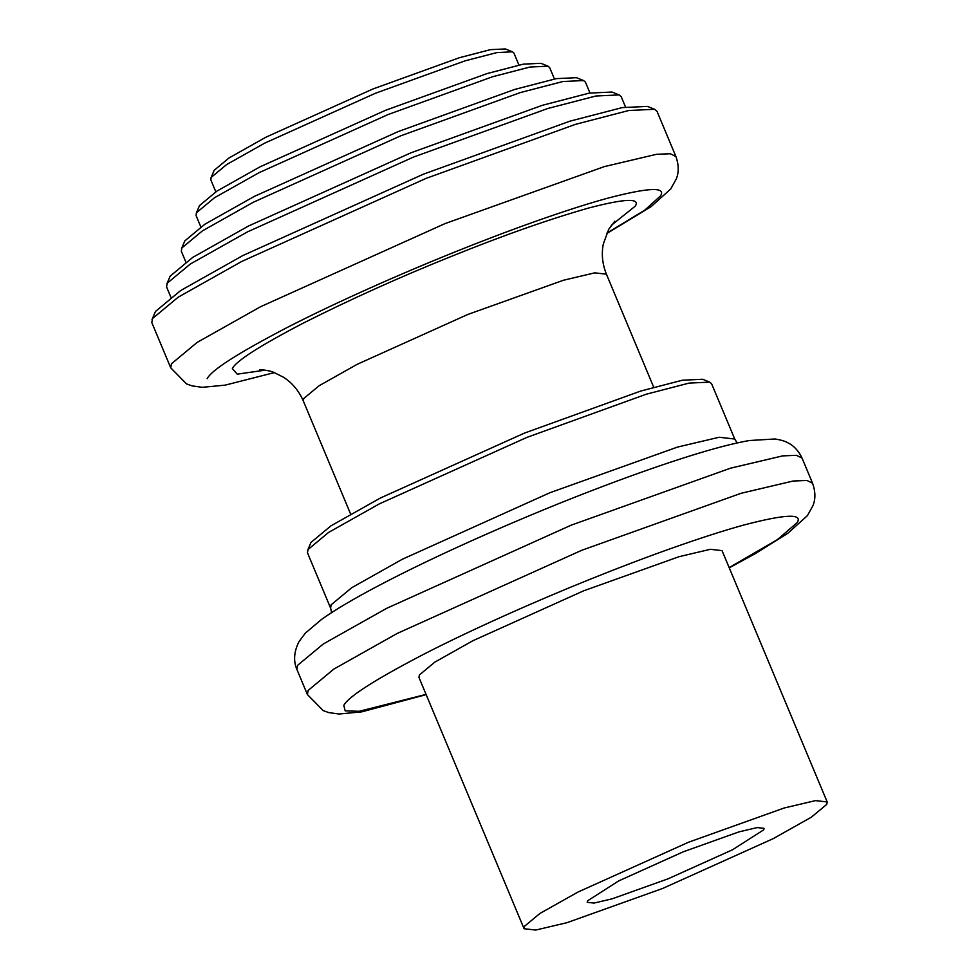 <?xml version="1.0" encoding="UTF-8"?>
<svg xmlns="http://www.w3.org/2000/svg" width="979" height="979" viewBox="0 0 979 979"><rect width="100%" height="100%" fill="white"/><g stroke="black" fill="none" stroke-linecap="round" stroke-linejoin="round"><path stroke-width="1.47" d="M587.473 900.876L618.679 880.916L683.244 851.816L738.998 831.869L757.22 827.573L764.036 828.344L763.779 829.788L732.573 849.748L668.021 878.836L612.254 898.783L594.033 903.079L587.229 902.308L587.473 900.876M210.938 177.97L214.168 170.309L229.074 157.925L265.872 137.219L372.864 89.003L459.457 57.7L490.393 49.66L505.384 48.95L512.494 51.826L496.977 52.56L464.988 60.869L375.41 93.262L264.722 143.13L226.651 164.558L211.231 177.358L210.803 179.818L215.821 191.823M196.216 213.349L199.496 205.59L216.971 191.076L260.12 166.797L385.555 110.284L487.077 73.572L523.337 64.149L540.922 63.317L548.032 66.193L529.933 67.049L492.596 76.741L388.1 114.531L258.97 172.72L214.548 197.709L196.559 212.651L196.057 215.515L200.83 226.908M181.494 248.739L184.823 240.883L204.856 224.228L254.356 196.387L398.245 131.553L514.697 89.444L556.292 78.638L576.46 77.684L583.57 80.547L562.876 81.526L520.216 92.613L400.778 135.8L253.206 202.298L202.445 230.86L181.886 247.932L181.311 251.211L185.839 262.042M166.76 284.13L170.15 276.164L192.753 257.379L248.605 225.965L410.935 152.822L542.317 105.316L589.236 93.115L611.997 92.038L619.095 94.914L595.832 96.015L547.836 108.485L413.468 157.081L247.454 231.888L190.33 264.012L167.213 283.225L166.565 286.908L170.872 297.2M152.039 319.521L155.477 311.457L180.65 290.543L242.841 255.543L423.626 174.091L569.925 121.176L622.191 107.604L647.523 106.405L654.633 109.281L628.775 110.505L575.456 124.357L426.159 178.349L241.691 261.466L178.227 297.163L152.54 318.505L151.818 322.605L170.75 367.847L186.548 383.915L192.141 385.897L202.323 387.317L225.133 385.139L274.365 372.62M307.639 550.32L310.967 542.452L331.012 525.809L380.513 497.956L524.389 433.122L640.841 391.013L682.436 380.207L702.604 379.252L709.714 382.128L689.032 383.107L646.373 394.182L526.935 437.38L379.362 503.867L328.589 532.429L308.042 549.513L307.467 552.78L330.596 608.069L331.648 612.573M827.182 801.936L722.049 550.626L710.387 549.305L679.145 556.659L583.557 590.851L472.869 640.731L434.798 662.147L419.379 674.959L418.951 677.419L524.083 928.728L535.746 930.05L566.988 922.683L662.575 888.491L773.263 838.624L811.334 817.196L826.753 804.395L827.182 801.936L815.507 800.614L784.265 807.969L688.678 842.173L578.002 892.04L539.918 913.456L524.511 926.269L524.083 928.728M518.919 65.03L513.902 53.025L512.494 51.826M554.444 78.993L549.672 67.6L548.032 66.193M589.97 92.981L585.442 82.163L583.57 80.547M625.52 107.017L621.212 96.725L619.095 94.914M606.552 233.663L651.047 206.679L670.737 188.947L676.33 178.851C678.985 172.28 678.839 164.827 675.914 156.53L656.982 111.288L654.633 109.281M737.187 442.936L734.727 439.02L711.598 383.731L709.714 382.128M802.058 458.099L796.429 455.308L782.613 455.896L730.542 468.17L571.234 525.148L386.766 608.277L323.303 643.974L297.616 665.316L296.894 669.416C293.272 661.009 293.945 651.769 298.95 641.722L305.277 633.193L321.65 619.34C334.953 609.917 353.37 598.989 376.891 586.568C435.643 555.338 526.115 515.309 605.022 485.56C635.934 473.873 663.835 464.119 688.726 456.312C713.324 448.578 733.467 443.316 749.143 440.55L775.013 438.971C780.973 439.938 785.268 441.223 787.887 442.826C793.896 445.739 798.619 450.829 802.058 458.099L812.57 483.234L806.941 480.444L793.125 481.019L741.066 493.294L581.746 550.284L397.278 633.401L333.815 669.11L308.128 690.452L307.406 694.552L323.217 710.619L328.809 712.602L338.979 714.009L361.789 711.843L426.146 694.625M729.159 567.612L777.461 539.588L797.187 522.615C802.951 513.437 785.439 514.171 744.627 524.817C704.219 535.77 643.301 557.736 590.08 579.274C536.994 600.592 472.257 629.301 424.054 654.082C374.786 679.756 348.047 696.864 343.825 705.418L345.171 710.876L359.195 711.292L426.061 694.392M734.727 439.02L719.161 437.258L677.517 447.073L550.063 492.67L402.491 559.156L351.718 587.718L331.159 604.789L330.596 608.069M614.824 221.193L608.657 229.453L603.333 243.942C601.326 253.953 602.354 264.036 606.417 274.181L594.742 272.86L563.512 280.227L467.913 314.418L357.237 364.286L319.154 385.714L303.747 398.514L303.319 400.974L350.604 514.012M611.226 225.403L635.334 206.067C640.462 197.905 624.896 198.566 588.624 208.025C548.521 219.455 502.729 235.596 451.246 256.437C399.873 277.057 350.69 299.231 303.674 322.923C259.876 345.746 236.098 360.957 232.341 368.569L237.212 374.162L265.199 370.148M675.914 156.53L670.272 153.74L656.456 154.315L604.398 166.589L445.078 223.579L260.61 306.696L197.146 342.405L171.46 363.747L170.75 367.847M606.747 233.222L644.708 210.191L660.519 195.91C666.295 186.732 648.771 187.466 607.971 198.113C567.563 209.078 506.632 231.032 453.412 252.57C400.325 273.9 335.601 302.609 287.398 327.378C238.13 353.052 211.378 370.16 207.156 378.714M729.257 567.832L755.384 553.588L787.703 533.384L807.406 515.652L812.998 505.556C815.642 498.972 815.507 491.531 812.57 483.234M296.894 669.416L307.406 694.552M303.319 400.974C298.803 390.682 292.134 382.728 283.31 377.135L273.704 372.363C270.265 370.515 259.325 369.389 259.68 369.756M606.417 274.181L653.703 387.219"/></g></svg>
